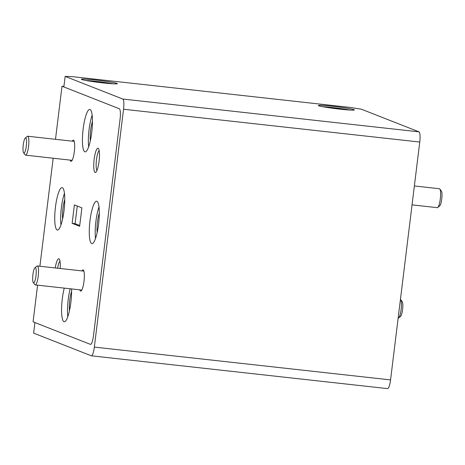 <?xml version="1.0" encoding="UTF-8"?>
<svg xmlns="http://www.w3.org/2000/svg" width="465" height="465" viewBox="0 0 465 465"><rect width="100%" height="100%" fill="white"/><g stroke="black" fill="none" stroke-linecap="round" stroke-linejoin="round"><path stroke-width="0.7" d="M92.465 121.458A13.561 2.837 -83.7 0 0 90.634 130.241A13.561 2.837 -83.7 0 0 90.326 140.738M99.301 213.203A13.561 2.837 -83.7 0 0 97.476 221.985A13.561 2.837 -83.7 0 0 97.168 232.477M71.604 291.363A13.561 2.837 -83.7 0 0 69.773 300.146A13.561 2.837 -83.7 0 0 69.465 310.637M64.769 199.625A13.561 2.837 -83.7 0 0 62.938 208.407A13.561 2.837 -83.7 0 0 62.63 218.899M89.983 220.712A21.332 4.464 -83.7 0 0 91.931 243.608A21.332 4.464 -83.7 0 0 98.58 224.089A21.332 4.464 -83.7 0 0 96.627 201.194A21.332 4.464 -83.7 0 0 89.983 220.712M98.993 206.942A21.332 4.464 -83.7 0 0 95.906 221.369A21.332 4.464 -83.7 0 0 95.494 238.516M64.263 288.114A21.332 4.464 -83.7 0 0 62.287 298.873A21.332 4.464 -83.7 0 0 64.234 321.768A21.332 4.464 -83.7 0 0 70.883 302.25A21.332 4.464 -83.7 0 0 71.569 288.928M70.192 288.771A21.332 4.464 -83.7 0 0 68.21 299.53A21.332 4.464 -83.7 0 0 67.797 316.677M55.451 207.134A21.332 4.464 -83.7 0 0 57.398 230.03A21.332 4.464 -83.7 0 0 64.042 210.511A21.332 4.464 -83.7 0 0 62.095 187.616A21.332 4.464 -83.7 0 0 55.451 207.134M64.461 193.364A21.332 4.464 -83.7 0 0 61.374 207.791A21.332 4.464 -83.7 0 0 60.962 224.938M83.148 128.974A21.332 4.464 -83.7 0 0 85.095 151.869A21.332 4.464 -83.7 0 0 91.745 132.351A21.332 4.464 -83.7 0 0 89.791 109.455A21.332 4.464 -83.7 0 0 83.148 128.974M92.157 115.204A21.332 4.464 -83.7 0 0 89.071 129.63A21.332 4.464 -83.7 0 0 88.658 146.777M94.145 159.379A12.189 2.552 -83.7 0 0 95.831 172.242A12.189 2.552 -83.7 0 0 99.057 161.309A12.189 2.552 -83.7 0 0 98.452 148.567A12.189 2.552 -83.7 0 0 94.145 159.379M99.155 150.602A10.213 2.139 -83.7 0 0 96.47 159.751A10.213 2.139 -83.7 0 0 96.964 170.405M70.134 160.1A10.666 2.232 -83.7 0 0 71.505 161.152A10.666 2.232 -83.7 0 0 74.33 151.59A10.666 2.232 -83.7 0 0 73.801 140.436A10.666 2.232 -83.7 0 0 72.232 141.162M79.8 289.834A10.666 2.232 -83.7 0 0 81.177 290.892A10.666 2.232 -83.7 0 0 83.996 281.325A10.666 2.232 -83.7 0 0 83.468 270.177A10.666 2.232 -83.7 0 0 81.898 270.903M60.194 268.503A12.189 2.552 -83.7 0 0 59.282 259.104A12.189 2.552 -83.7 0 0 55.248 267.95M91.367 355.806L387.589 388.618A9.527 1.994 96.3 0 0 390.553 379.905L419.761 142.046A9.527 1.994 96.3 0 0 419 131.851L361.369 109.194L350.645 107.485L72.197 76.638L65.147 76.382L122.783 99.039A9.527 1.994 96.3 0 1 123.539 109.234L94.337 347.093A9.527 1.994 96.3 0 1 91.367 355.806A9.527 1.994 96.3 0 1 91.256 355.777L33.625 333.12L34.922 322.547L90.408 344.362L33.085 321.821L37.584 285.161M65.147 76.382L63.85 86.949L119.336 108.769A9.527 1.994 -83.7 0 1 120.092 118.959L93.482 335.678A9.527 1.994 -83.7 0 1 90.518 344.391A9.527 1.994 -83.7 0 1 90.408 344.362L90.408 344.362A9.538 1.994 -83.7 0 0 90.512 344.391A9.538 1.994 -83.7 0 0 93.488 335.66L120.092 118.976A9.538 1.994 -83.7 0 0 119.331 108.764L62.008 86.228L63.914 86.438M39.903 266.253L53.173 158.222M55.492 139.308L62.008 86.228M79.625 226.298L72.139 223.351L74.4 204.926L81.892 207.872L79.625 226.298M59.985 261.138A10.213 2.139 -83.7 0 0 57.596 268.212M79.724 225.496L75.097 223.682L72.139 223.351M75.097 223.682L77.266 206.053M332.702 106.287A18.135 1 7 0 0 318.368 105.561A18.135 1 7 0 0 340.008 109.159A18.135 1 7 0 0 354.324 109.978A18.135 1 7 0 0 332.702 106.287M95.72 80.038A18.135 1 7 0 0 81.392 79.312A18.135 1 7 0 0 103.027 82.909A18.135 1 7 0 0 117.349 83.729A18.135 1 7 0 0 95.72 80.038M439.814 188.999L441.372 191.045A7.62 1.593 96.3 0 1 441.75 199.008A7.62 1.593 96.3 0 1 439.733 205.844L437.763 207.495A9.527 1.994 -83.7 0 0 440.279 198.956A9.527 1.994 -83.7 0 0 439.814 188.999A9.527 1.994 -83.7 0 0 439.413 188.738L414.367 185.959M412.048 204.867L437.315 207.669A9.527 1.994 -83.7 0 0 437.763 207.495M400.644 299.541L402.202 301.582A7.62 1.593 96.3 0 1 402.58 309.545A7.62 1.593 96.3 0 1 400.563 316.38L398.592 318.031A9.527 1.994 -83.7 0 0 401.115 309.492A9.527 1.994 -83.7 0 0 400.644 299.541A9.527 1.994 -83.7 0 0 400.446 299.35M398.133 318.205L398.145 318.205A9.527 1.994 -83.7 0 0 398.592 318.031M26.319 146.097A7.62 1.593 -83.7 0 0 25.267 138.059A7.62 1.593 -83.7 0 0 23.25 144.888A7.62 1.593 -83.7 0 0 23.628 152.851A7.62 1.593 -83.7 0 0 26.319 146.097M25.267 138.059L27.237 136.402A9.527 1.994 96.3 0 1 27.685 136.233A9.527 1.994 96.3 0 1 28.557 146.452A9.527 1.994 96.3 0 1 25.587 155.165A9.527 1.994 96.3 0 1 25.186 154.897L23.628 152.851M35.985 275.832A7.62 1.593 -83.7 0 0 34.933 267.794A7.62 1.593 -83.7 0 0 32.916 274.629A7.62 1.593 -83.7 0 0 33.294 282.592A7.62 1.593 -83.7 0 0 35.985 275.832M34.933 267.794L36.904 266.143A9.527 1.994 96.3 0 1 37.351 265.968A9.527 1.994 96.3 0 1 38.223 276.193A9.527 1.994 96.3 0 1 35.253 284.906A9.527 1.994 96.3 0 1 34.858 284.638L33.294 282.592M322.716 106.712A17.066 0.942 -173 0 1 349.831 110.042M338.985 109.043L336.172 108.299A11.381 0.628 7 0 0 331.748 107.81L332.33 108.217M336.108 108.7L336.172 108.299M85.74 80.462A17.066 0.942 -173 0 1 112.856 83.793M102.009 82.793L99.19 82.049A11.381 0.628 7 0 0 94.767 81.561L95.354 81.962M99.132 82.45L99.19 82.049M419 131.851L122.783 99.039M419.761 142.046L123.539 109.234M390.553 379.905L94.337 347.093M74.226 141.389L27.685 136.233M72.133 160.32L25.587 155.165M83.898 271.124L37.351 265.968M81.799 290.061L35.253 284.906"/></g></svg>
